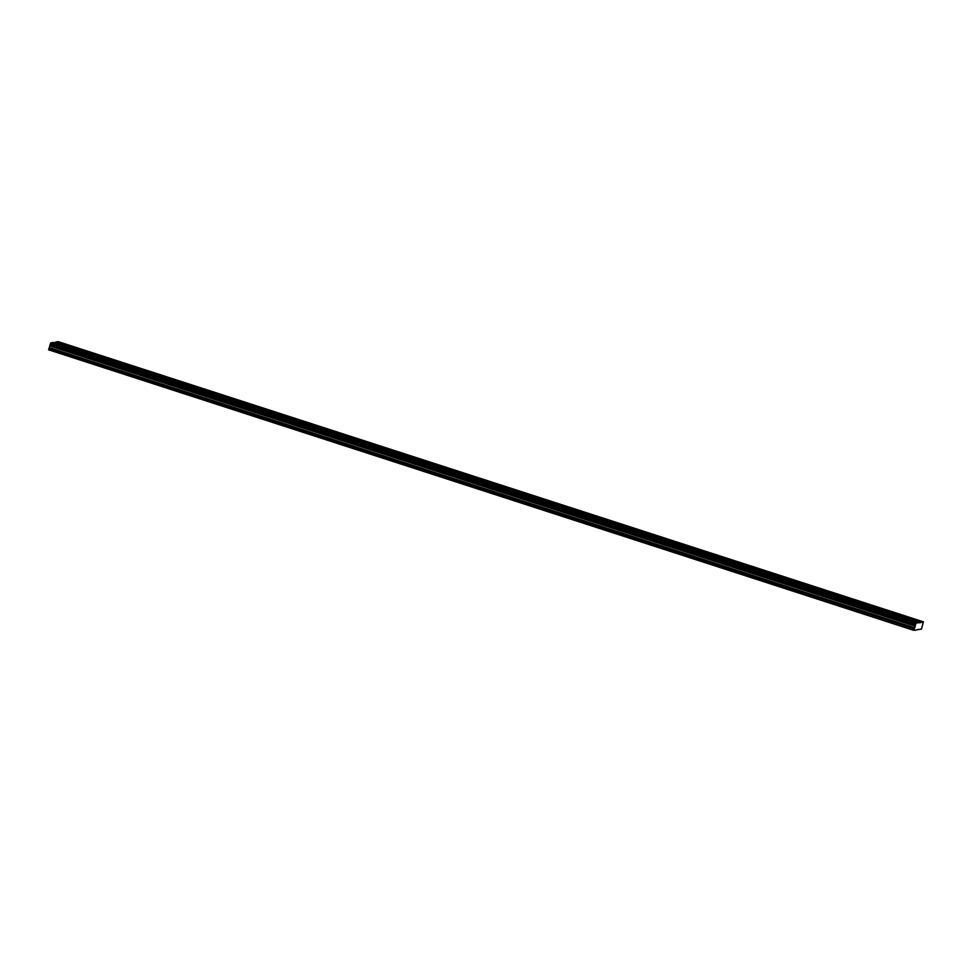 <?xml version="1.0" encoding="UTF-8"?>
<svg xmlns="http://www.w3.org/2000/svg" width="972" height="972" viewBox="0 0 972 972"><rect width="100%" height="100%" fill="white"/><g stroke="black" fill="none" stroke-linecap="round" stroke-linejoin="round"><path stroke-width="1.46" d="M904.689 616.734L907.447 617.244L904.689 616.734M72.876 347.381L75.634 347.891L72.876 347.381M102.582 356.991L105.341 357.502L102.582 356.991M132.289 366.614L135.047 367.124L132.289 366.614M161.996 376.237L164.754 376.747L161.996 376.237M191.703 385.86L194.461 386.37L191.703 385.86M221.409 395.47L224.168 395.981L221.409 395.47M251.116 405.093L253.886 405.603L251.116 405.093M280.823 414.716L283.593 415.226L280.823 414.716M310.53 424.339L313.3 424.849L310.53 424.339M340.249 433.949L343.007 434.46L340.249 433.949M369.955 443.572L372.713 444.083L369.955 443.572M399.662 453.195L402.42 453.705L399.662 453.195M429.369 462.818L432.127 463.328L429.369 462.818M459.076 472.428L461.834 472.939L459.076 472.428M488.782 482.051L491.54 482.562L488.782 482.051M518.489 491.674L521.247 492.184L518.489 491.674M548.196 501.297L550.954 501.807L548.196 501.297M577.903 510.908L580.661 511.418L577.903 510.908M607.609 520.53L610.367 521.041L607.609 520.53M637.316 530.153L640.086 530.663L637.316 530.153M667.023 539.776L669.793 540.286L667.023 539.776M696.73 549.399L699.5 549.897L696.73 549.399M726.448 559.009L729.207 559.52L726.448 559.009M756.155 568.632L758.913 569.142L756.155 568.632M785.862 578.255L788.62 578.765L785.862 578.255M815.569 587.878L818.327 588.376L815.569 587.878M845.276 597.488L848.034 597.999L845.276 597.488M874.982 607.111L877.74 607.622L874.982 607.111M900.133 617.487L902.903 617.998L900.133 617.487M68.319 348.134L71.078 348.644L68.319 348.134M98.026 357.757L100.784 358.267L98.026 357.757M127.733 367.38L130.503 367.878L127.733 367.38M157.44 376.99L160.21 377.5L157.44 376.99M187.159 386.613L189.917 387.123L187.159 386.613M216.865 396.236L219.623 396.746L216.865 396.236M246.572 405.859L249.33 406.357L246.572 405.859M276.279 415.469L279.037 415.98L276.279 415.469M305.986 425.092L308.744 425.602L305.986 425.092M335.692 434.715L338.45 435.225L335.692 434.715M365.399 444.338L368.157 444.836L365.399 444.338M395.106 453.948L397.864 454.459L395.106 453.948M424.813 463.571L427.571 464.081L424.813 463.571M454.519 473.194L457.277 473.704L454.519 473.194M484.226 482.817L486.996 483.315L484.226 482.817M513.933 492.427L516.703 492.938L513.933 492.427M543.64 502.05L546.41 502.56L543.64 502.05M573.359 511.673L576.117 512.183L573.359 511.673M603.065 521.296L605.823 521.794L603.065 521.296M632.772 530.906L635.53 531.417L632.772 530.906M662.479 540.529L665.237 541.04L662.479 540.529M692.186 550.152L694.944 550.662L692.186 550.152M721.892 559.775L724.65 560.273L721.892 559.775M751.599 569.385L754.357 569.896L751.599 569.385M781.306 579.008L784.064 579.519L781.306 579.008M811.013 588.631L813.771 589.141L811.013 588.631M840.719 598.254L843.477 598.752L840.719 598.254M870.426 607.865L873.196 608.375L870.426 607.865M913.838 630.366L48.6 349.823L913.838 630.366L921.468 629.103L923.388 621.813L58.162 341.634L55.769 342.035L920.776 622.615L923.388 621.813M913.838 630.002L916.11 623.028L920.776 622.615M915.332 624.923L50.094 344.744L50.872 342.849L53.266 342.448L918.504 622.627M48.6 349.823L50.094 344.744M54.007 342.691L55.538 342.436M921.006 622.214L55.769 342.035M916.11 623.028L50.872 342.849M915.624 623.903L50.386 343.724M50.313 343.857L915.551 624.036M915.332 624.802L50.094 344.623M915.332 625.713L50.094 345.534M915.345 626.272L50.107 346.093M914.871 627.888L49.633 347.721M914.166 628.86L48.928 348.681M918.151 629.285L918.904 629.528"/></g></svg>
